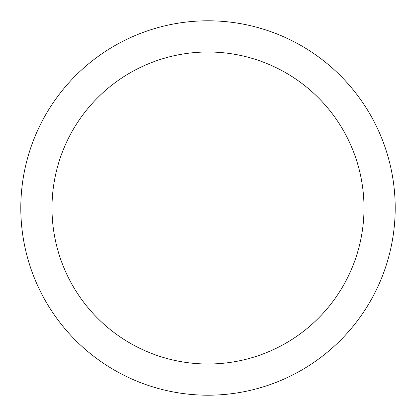 <?xml version="1.0" encoding="UTF-8"?>
<svg xmlns="http://www.w3.org/2000/svg" width="416" height="416" viewBox="0 0 416 416"><rect width="100%" height="100%" fill="white"/><g stroke="black" fill="none" stroke-linecap="round" stroke-linejoin="round"><path stroke-width="0.62" d="M208 20.8A187.2 187.2 0 0 1 395.2 208A187.2 187.2 0 0 1 208 395.2A187.2 187.2 0 0 1 20.8 208A187.2 187.2 0 0 1 208 20.8M208 364A156 156 0 0 1 52 208A156 156 0 0 1 208 52A156 156 0 0 1 364 208A156 156 0 0 1 208 364"/></g></svg>
